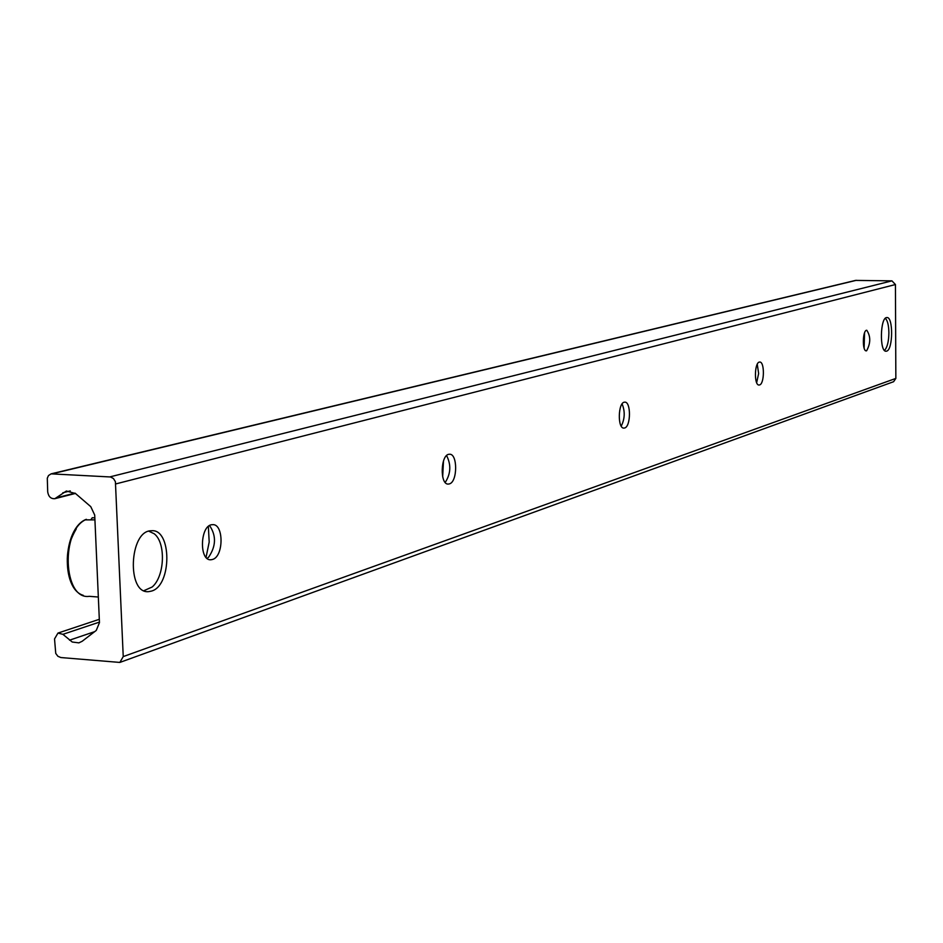 <?xml version="1.0" encoding="UTF-8"?>
<svg xmlns="http://www.w3.org/2000/svg" width="943" height="943" viewBox="0 0 943 943"><rect width="100%" height="100%" fill="white"/><g stroke="black" fill="none" stroke-linecap="round" stroke-linejoin="round"><path stroke-width="1.41" d="M886.62 351.138L886.149 351.22C879.359 352.411 880.102 316.978 886.868 317.555C893.363 316.494 893.104 349.841 886.62 351.138M151.446 591.096L148.888 591.603C126.586 594.727 129.061 530.485 151.234 530.768C171.921 528.104 172.074 585.827 151.446 591.096M864.542 332.903L864.106 348.073M866.617 350.784L866.334 350.843C862.079 351.562 862.539 329.92 866.77 330.25C870.778 336.368 870.731 343.217 866.617 350.784M757.264 364.246L758.632 373.522L756.663 382.681M759.551 384.944L759.15 385.015C753.87 385.864 754.4 361.735 759.669 362.065C764.702 361.287 764.573 383.907 759.551 384.944M622.109 403.91C625.162 411.454 624.867 418.857 621.237 426.13M624.62 427.992L624.066 428.087C617.311 429.112 617.971 401.848 624.69 402.166C631.091 401.223 631.008 426.59 624.62 427.992M442.668 476.828L443.493 460.915M446.605 455.599C451.273 464.793 450.813 473.74 445.226 482.427M449.351 483.9L448.503 484.065C439.568 485.35 440.464 453.984 449.351 454.267C457.756 453.088 457.732 481.967 449.351 483.9M206.057 557.348L209.193 542.036L208.356 526.477M209.546 525.616L209.688 525.734C216.43 535.801 216.053 546.303 208.568 557.266L207.106 558.362M212.434 559.482L211.102 559.741C198.737 561.439 200.069 524.532 212.364 524.685C223.88 523.153 223.939 556.676 212.434 559.482M119.844 662.434L893.599 381.715L895.85 378.414L895.437 284.538L891.937 280.861L855.549 280.401L51.099 473.857L110.496 476.969L113.455 478.549L115.4 481.673L123.238 656.587L119.844 662.434L60.847 657.542L57.888 656.281L55.743 653.416L54.529 638.93L57.971 633.071L62.91 634.333L72.234 642.018L78.847 642.878L82.194 641.264L96.257 630.431L99.463 622.639L94.713 515.055L90.776 506.662L75.534 493.543L66.375 491.008L54.859 498.682C50.875 498.941 48.494 496.678 47.704 491.869L47.291 478.207L48.47 475.567L51.099 473.857M90.964 519.617L92.237 517.754L94.842 517.848M94.925 519.864L85.4 519.876M148.829 531.204L154.18 533.75C166.086 542.661 164.789 576.491 152.153 587.006L143.973 590.66M885.418 318.38C887.575 320.632 888.742 325.418 888.895 332.738C888.742 341.331 887.363 347.13 884.746 350.148L884.451 350.383M109.871 476.899L891.937 280.861M115.812 483.912L895.437 284.538M52.36 473.751L856.338 280.319M56.627 497.786L75.004 493.106M62.792 492.8L70.242 490.914M69.534 640.179L94.689 631.645M62.91 634.333L99.439 622.109M123.238 656.587L895.85 378.414M98.331 597.025L89.29 596.33C63.075 600.314 60.352 529.825 86.438 519.334M76.242 528.964C66.045 546.256 64.548 564.173 71.751 582.727M54.859 498.682L75.405 493.437M57.971 633.071L99.321 619.303M83.267 595.339C60.647 588.833 62.627 529.153 85.778 519.499"/></g></svg>
